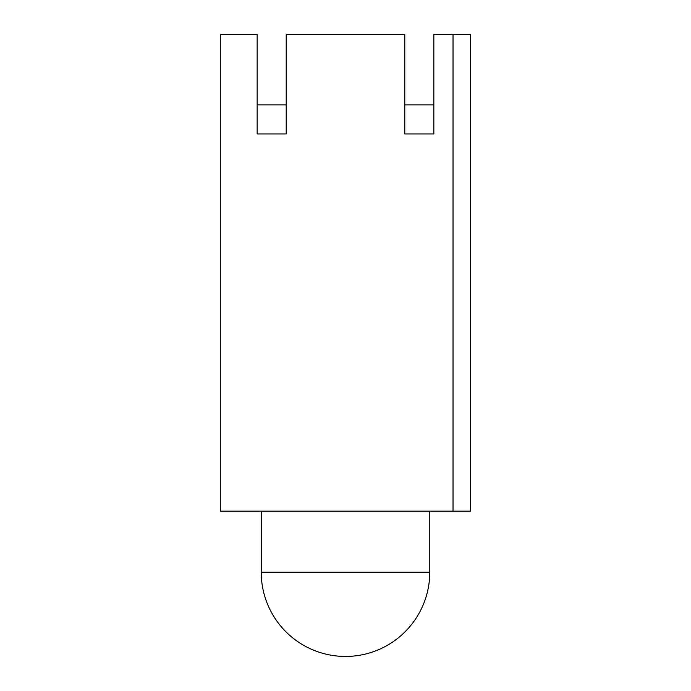 <?xml version="1.0" encoding="UTF-8"?>
<svg xmlns="http://www.w3.org/2000/svg" width="691" height="691" viewBox="0 0 691 691"><rect width="100%" height="100%" fill="white"/><g stroke="black" fill="none" stroke-linecap="round" stroke-linejoin="round"><path stroke-width="1.04" d="M404.788 34.55L286.212 34.55L286.212 133.942L257.156 133.942L257.156 34.55L220.541 34.55L220.541 511.15L453.028 511.15L453.028 34.55L433.844 34.55L433.844 133.942L404.788 133.942L404.788 34.55M453.028 34.55L470.459 34.55L470.459 511.15L453.028 511.15M257.156 104.877L286.212 104.877M404.788 104.877L433.844 104.877M345.5 656.45A84.276 84.276 0 0 0 429.776 572.174A84.276 84.276 0 0 1 345.5 656.45A84.276 84.276 0 0 1 261.224 572.174L429.776 572.174L429.776 511.15M261.224 572.174L261.224 511.15"/></g></svg>
